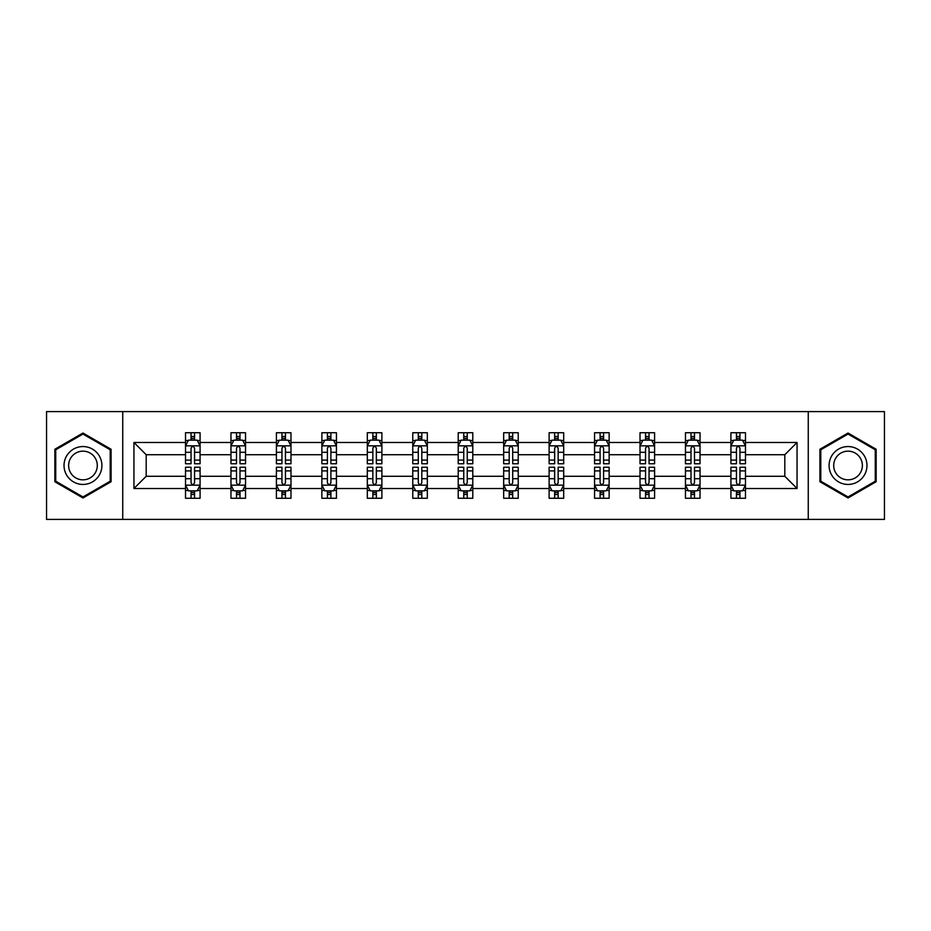 <?xml version="1.0" encoding="UTF-8"?>
<svg xmlns="http://www.w3.org/2000/svg" width="931" height="931" viewBox="0 0 931 931"><rect width="100%" height="100%" fill="white"/><g stroke="black" fill="none" stroke-linecap="round" stroke-linejoin="round"><path stroke-width="1.4" d="M808.259 411.607L46.55 411.607L46.55 519.393L884.45 519.393L884.45 411.607L808.259 411.607L808.259 519.393M745.475 488.519L745.475 476.276L784.81 476.276L797.052 488.519L745.475 488.519L745.475 498.271L739.947 498.271L739.947 490.846M122.741 519.393L122.741 411.607M730.916 488.519L700.031 488.519L700.031 476.276L730.916 476.276L730.916 498.271L745.475 498.271L745.475 490.497L742.74 490.497M700.031 488.519L700.031 498.271L694.491 498.271L694.491 490.846M685.46 488.519L654.586 488.519L654.586 476.276L685.46 476.276L685.46 498.271L700.031 498.271L700.031 490.497L697.296 490.497M654.586 488.519L654.586 498.271L649.047 498.271L649.047 490.846M640.016 488.519L609.13 488.519L609.13 476.276L640.016 476.276L640.016 498.271L654.586 498.271L654.586 490.497L651.84 490.497M609.13 488.519L609.13 498.271L603.591 498.271L603.591 490.846M594.56 488.519L563.686 488.519L563.686 476.276L594.56 476.276L594.56 498.271L609.13 498.271L609.13 490.497L606.395 490.497M563.686 488.519L563.686 498.271L558.146 498.271L558.146 490.846M549.115 488.519L518.23 488.519L518.23 476.276L549.115 476.276L549.115 498.271L563.686 498.271L563.686 490.497L560.939 490.497M518.23 488.519L518.23 498.271L512.702 498.271L512.702 490.846M503.671 488.519L472.785 488.519L472.785 476.276L503.671 476.276L503.671 498.271L518.23 498.271L518.23 490.497L515.495 490.497M472.785 488.519L472.785 498.271L467.246 498.271L467.246 490.846M458.215 488.519L427.329 488.519L427.329 476.276L458.215 476.276L458.215 498.271L472.785 498.271L472.785 490.497L470.05 490.497M427.329 488.519L427.329 498.271L421.801 498.271L421.801 490.846M412.77 488.519L381.885 488.519L381.885 476.276L412.77 476.276L412.77 498.271L427.329 498.271L427.329 490.497L424.594 490.497M381.885 488.519L381.885 498.271L376.345 498.271L376.345 490.846M367.314 488.519L336.44 488.519L336.44 476.276L367.314 476.276L367.314 498.271L381.885 498.271L381.885 490.497L379.15 490.497M336.44 488.519L336.44 498.271L330.901 498.271L330.901 490.846M321.87 488.519L290.984 488.519L290.984 476.276L321.87 476.276L321.87 498.271L336.44 498.271L336.44 490.497L333.694 490.497M290.984 488.519L290.984 498.271L285.456 498.271L285.456 490.846M276.414 488.519L245.54 488.519L245.54 476.276L276.414 476.276L276.414 498.271L290.984 498.271L290.984 490.497L288.249 490.497M245.54 488.519L245.54 498.271L240 498.271L240 490.846M230.969 488.519L200.084 488.519L200.084 476.276L230.969 476.276L230.969 498.271L245.54 498.271L245.54 490.497L242.793 490.497M200.084 488.519L200.084 498.271L194.556 498.271L194.556 490.846M185.525 488.519L133.948 488.519L133.948 442.481L185.525 442.481L185.525 454.724L146.19 454.724L146.19 476.276L185.525 476.276L185.525 498.271L200.084 498.271L200.084 490.497L197.349 490.497M188.26 440.503L185.525 440.503L185.525 432.729L185.525 442.481M191.053 440.154L191.053 432.729L185.525 432.729L200.084 432.729L200.084 442.481L230.969 442.481L230.969 432.729L245.54 432.729L245.54 442.481L276.414 442.481L276.414 432.729L290.984 432.729L290.984 442.481L321.87 442.481L321.87 432.729L336.44 432.729L336.44 442.481L367.314 442.481L367.314 432.729L381.885 432.729L381.885 442.481L412.77 442.481L412.77 432.729L427.329 432.729L427.329 442.481L458.215 442.481L458.215 432.729L472.785 432.729L472.785 442.481L503.671 442.481L503.671 432.729L518.23 432.729L518.23 442.481L549.115 442.481L549.115 432.729L563.686 432.729L563.686 442.481L594.56 442.481L594.56 432.729L609.13 432.729L609.13 442.481L640.016 442.481L640.016 432.729L654.586 432.729L654.586 442.481L685.46 442.481L685.46 432.729L700.031 432.729L700.031 442.481L730.916 442.481L730.916 432.729L745.475 432.729L745.475 442.481L797.052 442.481L797.052 488.519M730.916 442.481L730.916 454.724L700.031 454.724L700.031 442.481M685.46 442.481L685.46 454.724L654.586 454.724L654.586 442.481M640.016 442.481L640.016 454.724L609.13 454.724L609.13 442.481M594.56 442.481L594.56 454.724L563.686 454.724L563.686 442.481M549.115 442.481L549.115 454.724L518.23 454.724L518.23 442.481M503.671 442.481L503.671 454.724L472.785 454.724L472.785 442.481M458.215 442.481L458.215 454.724L427.329 454.724L427.329 442.481M412.77 442.481L412.77 454.724L381.885 454.724L381.885 442.481M367.314 442.481L367.314 454.724L336.44 454.724L336.44 442.481M321.87 442.481L321.87 454.724L290.984 454.724L290.984 442.481M276.414 442.481L276.414 454.724L245.54 454.724L245.54 442.481M230.969 442.481L230.969 454.724L200.084 454.724L200.084 442.481M133.948 442.481L146.19 454.724M784.81 476.276L784.81 454.724L745.475 454.724L745.475 442.481M736.444 440.002L739.947 440.002M691 440.002L694.491 440.002M645.544 440.002L649.047 440.002M600.099 440.002L603.591 440.002M554.655 440.002L558.146 440.002M509.199 440.002L512.702 440.002M463.754 440.002L467.246 440.002M418.298 440.002L421.801 440.002M372.854 440.002L376.345 440.002M327.409 440.002L330.901 440.002M281.953 440.002L285.456 440.002M236.509 440.002L240 440.002M191.053 440.002L194.556 440.002M191.053 490.998L194.556 490.998M236.509 490.998L240 490.998M281.953 490.998L285.456 490.998M327.409 490.998L330.901 490.998M372.854 490.998L376.345 490.998M418.298 490.998L421.801 490.998M463.754 490.998L467.246 490.998M509.199 490.998L512.702 490.998M554.655 490.998L558.146 490.998M600.099 490.998L603.591 490.998M645.544 490.998L649.047 490.998M691 490.998L694.491 490.998M736.444 490.998L739.947 490.998M146.19 476.276L133.948 488.519M797.052 442.481L784.81 454.724M111.08 449.266L82.964 433.031L54.848 449.266L54.848 481.734L82.964 497.969L111.08 481.734L111.08 449.266M819.92 449.266L819.92 481.734L848.036 497.969L876.152 481.734L876.152 449.266L848.036 433.031L819.92 449.266M194.556 436.511L191.053 436.511M185.525 460.1L185.525 463.754L191.053 463.754L191.053 460.1L185.525 460.1L185.525 454.724M200.084 454.724L200.084 463.754L194.556 463.754L194.556 448.16C193.392 445.926 192.228 445.926 191.053 448.16L191.053 460.1M197.349 440.503L200.084 440.503L200.084 432.729L194.556 432.729L194.556 440.154M200.084 445.984L197.174 440.154L188.434 440.154L185.525 445.984M191.053 494.489L194.556 494.489M200.084 470.9L200.084 467.246L194.556 467.246L194.556 470.9L200.084 470.9L200.084 476.276M185.525 476.276L185.525 467.246L191.053 467.246L191.053 482.84C192.217 485.074 193.38 485.074 194.556 482.84L194.556 470.9M188.26 490.497L185.525 490.497L185.525 498.271L191.053 498.271L191.053 490.846M185.525 485.016L188.434 490.846L197.174 490.846L200.084 485.016M240 436.511L236.509 436.511M233.704 440.503L230.969 440.503L230.969 432.729L236.509 432.729L236.509 440.154M230.969 460.1L230.969 463.754L236.509 463.754L236.509 460.1L230.969 460.1L230.969 454.724M245.54 454.724L245.54 463.754L240 463.754L240 448.16C238.836 445.926 237.673 445.926 236.509 448.16L236.509 460.1M242.793 440.503L245.54 440.503L245.54 432.729L240 432.729L240 440.154M245.54 445.984L242.619 440.154L233.879 440.154L230.969 445.984M285.456 436.511L281.953 436.511M279.16 440.503L276.414 440.503L276.414 432.729L281.953 432.729L281.953 440.154M276.414 460.1L276.414 463.754L281.953 463.754L281.953 460.1L276.414 460.1L276.414 454.724M290.984 454.724L290.984 463.754L285.456 463.754L285.456 448.16C284.292 445.926 283.117 445.926 281.953 448.16L281.953 460.1M288.249 440.503L290.984 440.503L290.984 432.729L285.456 432.729L285.456 440.154M290.984 445.984L288.075 440.154L279.335 440.154L276.414 445.984M236.509 494.489L240 494.489M245.54 470.9L245.54 467.246L240 467.246L240 470.9L245.54 470.9L245.54 476.276M230.969 476.276L230.969 467.246L236.509 467.246L236.509 482.84C237.673 485.074 238.836 485.074 240 482.84L240 470.9M233.704 490.497L230.969 490.497L230.969 498.271L236.509 498.271L236.509 490.846M230.969 485.016L233.879 490.846L242.619 490.846L245.54 485.016M281.953 494.489L285.456 494.489M290.984 470.9L290.984 467.246L285.456 467.246L285.456 470.9L290.984 470.9L290.984 476.276M276.414 476.276L276.414 467.246L281.953 467.246L281.953 482.84C283.117 485.074 284.281 485.074 285.456 482.84L285.456 470.9M279.16 490.497L276.414 490.497L276.414 498.271L281.953 498.271L281.953 490.846M276.414 485.016L279.335 490.846L288.075 490.846L290.984 485.016M66.567 456.027A18.934 18.934 0 0 0 73.502 481.897A18.934 18.934 0 0 0 99.373 474.973A18.934 18.934 0 0 0 92.437 449.103A18.934 18.934 0 0 0 66.567 456.027M70.547 458.331A14.337 14.337 0 0 0 75.795 477.917A14.337 14.337 0 0 0 95.381 472.669A14.337 14.337 0 0 0 90.132 453.083A14.337 14.337 0 0 0 70.547 458.331M110.207 449.778L110.207 481.222L82.964 496.956L55.732 481.222L55.732 449.778L82.964 434.044L110.207 449.778M831.627 456.027A18.934 18.934 0 0 0 838.563 481.897A18.934 18.934 0 0 0 864.433 474.973A18.934 18.934 0 0 0 857.498 449.103A18.934 18.934 0 0 0 831.627 456.027M835.619 458.331A14.337 14.337 0 0 0 840.868 477.917A14.337 14.337 0 0 0 860.453 472.669A14.337 14.337 0 0 0 855.205 453.083A14.337 14.337 0 0 0 835.619 458.331M875.268 449.778L875.268 481.222L848.036 496.956L820.793 481.222L820.793 449.778L848.036 434.044L875.268 449.778M330.901 436.511L327.409 436.511M324.605 440.503L321.87 440.503L321.87 432.729L327.409 432.729L327.409 440.154M321.87 460.1L321.87 463.754L327.409 463.754L327.409 460.1L321.87 460.1L321.87 454.724M336.44 454.724L336.44 463.754L330.901 463.754L330.901 448.16C329.737 445.926 328.573 445.926 327.409 448.16L327.409 460.1M333.694 440.503L336.44 440.503L336.44 432.729L330.901 432.729L330.901 440.154M336.44 445.984L333.519 440.154L324.779 440.154L321.87 445.984M327.409 494.489L330.901 494.489M336.44 470.9L336.44 467.246L330.901 467.246L330.901 470.9L336.44 470.9L336.44 476.276M321.87 476.276L321.87 467.246L327.409 467.246L327.409 482.84C328.573 485.074 329.737 485.074 330.901 482.84L330.901 470.9M324.605 490.497L321.87 490.497L321.87 498.271L327.409 498.271L327.409 490.846M321.87 485.016L324.779 490.846L333.519 490.846L336.44 485.016M376.345 436.511L372.854 436.511M370.061 440.503L367.314 440.503L367.314 432.729L372.854 432.729L372.854 440.154M367.314 460.1L367.314 463.754L372.854 463.754L372.854 460.1L367.314 460.1L367.314 454.724M381.885 454.724L381.885 463.754L376.345 463.754L376.345 448.16C375.181 445.926 374.018 445.926 372.854 448.16L372.854 460.1M379.15 440.503L381.885 440.503L381.885 432.729L376.345 432.729L376.345 440.154M381.885 445.984L378.975 440.154L370.235 440.154L367.314 445.984M372.854 494.489L376.345 494.489M381.885 470.9L381.885 467.246L376.345 467.246L376.345 470.9L381.885 470.9L381.885 476.276M367.314 476.276L367.314 467.246L372.854 467.246L372.854 482.84C374.018 485.074 375.181 485.074 376.345 482.84L376.345 470.9M370.061 490.497L367.314 490.497L367.314 498.271L372.854 498.271L372.854 490.846M367.314 485.016L370.235 490.846L378.975 490.846L381.885 485.016M421.801 436.511L418.298 436.511M415.505 440.503L412.77 440.503L412.77 432.729L418.298 432.729L418.298 440.154M412.77 460.1L412.77 463.754L418.298 463.754L418.298 460.1L412.77 460.1L412.77 454.724M427.329 454.724L427.329 463.754L421.801 463.754L421.801 448.16C420.637 445.926 419.474 445.926 418.298 448.16L418.298 460.1M424.594 440.503L427.329 440.503L427.329 432.729L421.801 432.729L421.801 440.154M427.329 445.984L424.42 440.154L415.68 440.154L412.77 445.984M418.298 494.489L421.801 494.489M427.329 470.9L427.329 467.246L421.801 467.246L421.801 470.9L427.329 470.9L427.329 476.276M412.77 476.276L412.77 467.246L418.298 467.246L418.298 482.84C419.462 485.074 420.637 485.074 421.801 482.84L421.801 470.9M415.505 490.497L412.77 490.497L412.77 498.271L418.298 498.271L418.298 490.846M412.77 485.016L415.68 490.846L424.42 490.846L427.329 485.016M467.246 436.511L463.754 436.511M460.95 440.503L458.215 440.503L458.215 432.729L463.754 432.729L463.754 440.154M458.215 460.1L458.215 463.754L463.754 463.754L463.754 460.1L458.215 460.1L458.215 454.724M472.785 454.724L472.785 463.754L467.246 463.754L467.246 448.16C466.082 445.926 464.918 445.926 463.754 448.16L463.754 460.1M470.05 440.503L472.785 440.503L472.785 432.729L467.246 432.729L467.246 440.154M472.785 445.984L469.876 440.154L461.124 440.154L458.215 445.984M463.754 494.489L467.246 494.489M472.785 470.9L472.785 467.246L467.246 467.246L467.246 470.9L472.785 470.9L472.785 476.276M458.215 476.276L458.215 467.246L463.754 467.246L463.754 482.84C464.918 485.074 466.082 485.074 467.246 482.84L467.246 470.9M460.95 490.497L458.215 490.497L458.215 498.271L463.754 498.271L463.754 490.846M458.215 485.016L461.124 490.846L469.876 490.846L472.785 485.016M512.702 436.511L509.199 436.511M506.406 440.503L503.671 440.503L503.671 432.729L509.199 432.729L509.199 440.154M503.671 460.1L503.671 463.754L509.199 463.754L509.199 460.1L503.671 460.1L503.671 454.724M518.23 454.724L518.23 463.754L512.702 463.754L512.702 448.16C511.538 445.926 510.363 445.926 509.199 448.16L509.199 460.1M515.495 440.503L518.23 440.503L518.23 432.729L512.702 432.729L512.702 440.154M518.23 445.984L515.32 440.154L506.58 440.154L503.671 445.984M509.199 494.489L512.702 494.489M518.23 470.9L518.23 467.246L512.702 467.246L512.702 470.9L518.23 470.9L518.23 476.276M503.671 476.276L503.671 467.246L509.199 467.246L509.199 482.84C510.363 485.074 511.526 485.074 512.702 482.84L512.702 470.9M506.406 490.497L503.671 490.497L503.671 498.271L509.199 498.271L509.199 490.846M503.671 485.016L506.58 490.846L515.32 490.846L518.23 485.016M558.146 436.511L554.655 436.511M551.85 440.503L549.115 440.503L549.115 432.729L554.655 432.729L554.655 440.154M549.115 460.1L549.115 463.754L554.655 463.754L554.655 460.1L549.115 460.1L549.115 454.724M563.686 454.724L563.686 463.754L558.146 463.754L558.146 448.16C556.982 445.926 555.819 445.926 554.655 448.16L554.655 460.1M560.939 440.503L563.686 440.503L563.686 432.729L558.146 432.729L558.146 440.154M563.686 445.984L560.765 440.154L552.025 440.154L549.115 445.984M554.655 494.489L558.146 494.489M563.686 470.9L563.686 467.246L558.146 467.246L558.146 470.9L563.686 470.9L563.686 476.276M549.115 476.276L549.115 467.246L554.655 467.246L554.655 482.84C555.819 485.074 556.982 485.074 558.146 482.84L558.146 470.9M551.85 490.497L549.115 490.497L549.115 498.271L554.655 498.271L554.655 490.846M549.115 485.016L552.025 490.846L560.765 490.846L563.686 485.016M603.591 436.511L600.099 436.511M597.306 440.503L594.56 440.503L594.56 432.729L600.099 432.729L600.099 440.154M594.56 460.1L594.56 463.754L600.099 463.754L600.099 460.1L594.56 460.1L594.56 454.724M609.13 454.724L609.13 463.754L603.591 463.754L603.591 448.16C602.427 445.926 601.263 445.926 600.099 448.16L600.099 460.1M606.395 440.503L609.13 440.503L609.13 432.729L603.591 432.729L603.591 440.154M609.13 445.984L606.221 440.154L597.481 440.154L594.56 445.984M600.099 494.489L603.591 494.489M609.13 470.9L609.13 467.246L603.591 467.246L603.591 470.9L609.13 470.9L609.13 476.276M594.56 476.276L594.56 467.246L600.099 467.246L600.099 482.84C601.263 485.074 602.427 485.074 603.591 482.84L603.591 470.9M597.306 490.497L594.56 490.497L594.56 498.271L600.099 498.271L600.099 490.846M594.56 485.016L597.481 490.846L606.221 490.846L609.13 485.016M649.047 436.511L645.544 436.511M642.751 440.503L640.016 440.503L640.016 432.729L645.544 432.729L645.544 440.154M640.016 460.1L640.016 463.754L645.544 463.754L645.544 460.1L640.016 460.1L640.016 454.724M654.586 454.724L654.586 463.754L649.047 463.754L649.047 448.16C647.883 445.926 646.719 445.926 645.544 448.16L645.544 460.1M651.84 440.503L654.586 440.503L654.586 432.729L649.047 432.729L649.047 440.154M654.586 445.984L651.665 440.154L642.925 440.154L640.016 445.984M645.544 494.489L649.047 494.489M654.586 470.9L654.586 467.246L649.047 467.246L649.047 470.9L654.586 470.9L654.586 476.276M640.016 476.276L640.016 467.246L645.544 467.246L645.544 482.84C646.708 485.074 647.883 485.074 649.047 482.84L649.047 470.9M642.751 490.497L640.016 490.497L640.016 498.271L645.544 498.271L645.544 490.846M640.016 485.016L642.925 490.846L651.665 490.846L654.586 485.016M694.491 436.511L691 436.511M688.207 440.503L685.46 440.503L685.46 432.729L691 432.729L691 440.154M685.46 460.1L685.46 463.754L691 463.754L691 460.1L685.46 460.1L685.46 454.724M700.031 454.724L700.031 463.754L694.491 463.754L694.491 448.16C693.327 445.926 692.164 445.926 691 448.16L691 460.1M697.296 440.503L700.031 440.503L700.031 432.729L694.491 432.729L694.491 440.154M700.031 445.984L697.121 440.154L688.381 440.154L685.46 445.984M691 494.489L694.491 494.489M700.031 470.9L700.031 467.246L694.491 467.246L694.491 470.9L700.031 470.9L700.031 476.276M685.46 476.276L685.46 467.246L691 467.246L691 482.84C692.164 485.074 693.327 485.074 694.491 482.84L694.491 470.9M688.207 490.497L685.46 490.497L685.46 498.271L691 498.271L691 490.846M685.46 485.016L688.381 490.846L697.121 490.846L700.031 485.016M739.947 436.511L736.444 436.511M733.651 440.503L730.916 440.503L730.916 432.729L736.444 432.729L736.444 440.154M730.916 460.1L730.916 463.754L736.444 463.754L736.444 460.1L730.916 460.1L730.916 454.724M745.475 454.724L745.475 463.754L739.947 463.754L739.947 448.16C738.783 445.926 737.62 445.926 736.444 448.16L736.444 460.1M742.74 440.503L745.475 440.503L745.475 432.729L739.947 432.729L739.947 440.154M745.475 445.984L742.566 440.154L733.826 440.154L730.916 445.984M736.444 494.489L739.947 494.489M745.475 470.9L745.475 467.246L739.947 467.246L739.947 470.9L745.475 470.9L745.475 476.276M730.916 476.276L730.916 467.246L736.444 467.246L736.444 482.84C737.608 485.074 738.772 485.074 739.947 482.84L739.947 470.9M733.651 490.497L730.916 490.497L730.916 498.271L736.444 498.271L736.444 490.846M730.916 485.016L733.826 490.846L742.566 490.846L745.475 485.016M200.014 445.833L185.595 445.833M200.084 460.1L194.556 460.1M191.053 452.291L185.525 452.291M200.084 452.291L194.556 452.291M194.556 438.361L191.053 438.361M185.595 485.167L200.014 485.167M185.525 470.9L191.053 470.9M194.556 478.709L200.084 478.709M185.525 478.709L191.053 478.709M191.053 492.639L194.556 492.639M245.458 445.833L231.039 445.833M245.54 460.1L240 460.1M236.509 452.291L230.969 452.291M245.54 452.291L240 452.291M240 438.361L236.509 438.361M290.914 445.833L276.495 445.833M290.984 460.1L285.456 460.1M281.953 452.291L276.414 452.291M290.984 452.291L285.456 452.291M285.456 438.361L281.953 438.361M231.039 485.167L245.458 485.167M230.969 470.9L236.509 470.9M240 478.709L245.54 478.709M230.969 478.709L236.509 478.709M236.509 492.639L240 492.639M276.495 485.167L290.914 485.167M276.414 470.9L281.953 470.9M285.456 478.709L290.984 478.709M276.414 478.709L281.953 478.709M281.953 492.639L285.456 492.639M336.359 445.833L321.94 445.833M336.44 460.1L330.901 460.1M327.409 452.291L321.87 452.291M336.44 452.291L330.901 452.291M330.901 438.361L327.409 438.361M321.94 485.167L336.359 485.167M321.87 470.9L327.409 470.9M330.901 478.709L336.44 478.709M321.87 478.709L327.409 478.709M327.409 492.639L330.901 492.639M381.815 445.833L367.396 445.833M381.885 460.1L376.345 460.1M372.854 452.291L367.314 452.291M381.885 452.291L376.345 452.291M376.345 438.361L372.854 438.361M367.396 485.167L381.815 485.167M367.314 470.9L372.854 470.9M376.345 478.709L381.885 478.709M367.314 478.709L372.854 478.709M372.854 492.639L376.345 492.639M427.259 445.833L412.84 445.833M427.329 460.1L421.801 460.1M418.298 452.291L412.77 452.291M427.329 452.291L421.801 452.291M421.801 438.361L418.298 438.361M412.84 485.167L427.259 485.167M412.77 470.9L418.298 470.9M421.801 478.709L427.329 478.709M412.77 478.709L418.298 478.709M418.298 492.639L421.801 492.639M472.715 445.833L458.285 445.833M472.785 460.1L467.246 460.1M463.754 452.291L458.215 452.291M472.785 452.291L467.246 452.291M467.246 438.361L463.754 438.361M458.285 485.167L472.715 485.167M458.215 470.9L463.754 470.9M467.246 478.709L472.785 478.709M458.215 478.709L463.754 478.709M463.754 492.639L467.246 492.639M518.16 445.833L503.741 445.833M518.23 460.1L512.702 460.1M509.199 452.291L503.671 452.291M518.23 452.291L512.702 452.291M512.702 438.361L509.199 438.361M503.741 485.167L518.16 485.167M503.671 470.9L509.199 470.9M512.702 478.709L518.23 478.709M503.671 478.709L509.199 478.709M509.199 492.639L512.702 492.639M563.604 445.833L549.185 445.833M563.686 460.1L558.146 460.1M554.655 452.291L549.115 452.291M563.686 452.291L558.146 452.291M558.146 438.361L554.655 438.361M549.185 485.167L563.604 485.167M549.115 470.9L554.655 470.9M558.146 478.709L563.686 478.709M549.115 478.709L554.655 478.709M554.655 492.639L558.146 492.639M609.06 445.833L594.641 445.833M609.13 460.1L603.591 460.1M600.099 452.291L594.56 452.291M609.13 452.291L603.591 452.291M603.591 438.361L600.099 438.361M594.641 485.167L609.06 485.167M594.56 470.9L600.099 470.9M603.591 478.709L609.13 478.709M594.56 478.709L600.099 478.709M600.099 492.639L603.591 492.639M654.505 445.833L640.086 445.833M654.586 460.1L649.047 460.1M645.544 452.291L640.016 452.291M654.586 452.291L649.047 452.291M649.047 438.361L645.544 438.361M640.086 485.167L654.505 485.167M640.016 470.9L645.544 470.9M649.047 478.709L654.586 478.709M640.016 478.709L645.544 478.709M645.544 492.639L649.047 492.639M699.961 445.833L685.542 445.833M700.031 460.1L694.491 460.1M691 452.291L685.46 452.291M700.031 452.291L694.491 452.291M694.491 438.361L691 438.361M685.542 485.167L699.961 485.167M685.46 470.9L691 470.9M694.491 478.709L700.031 478.709M685.46 478.709L691 478.709M691 492.639L694.491 492.639M745.405 445.833L730.986 445.833M745.475 460.1L739.947 460.1M736.444 452.291L730.916 452.291M745.475 452.291L739.947 452.291M739.947 438.361L736.444 438.361M730.986 485.167L745.405 485.167M730.916 470.9L736.444 470.9M739.947 478.709L745.475 478.709M730.916 478.709L736.444 478.709M736.444 492.639L739.947 492.639"/></g></svg>
